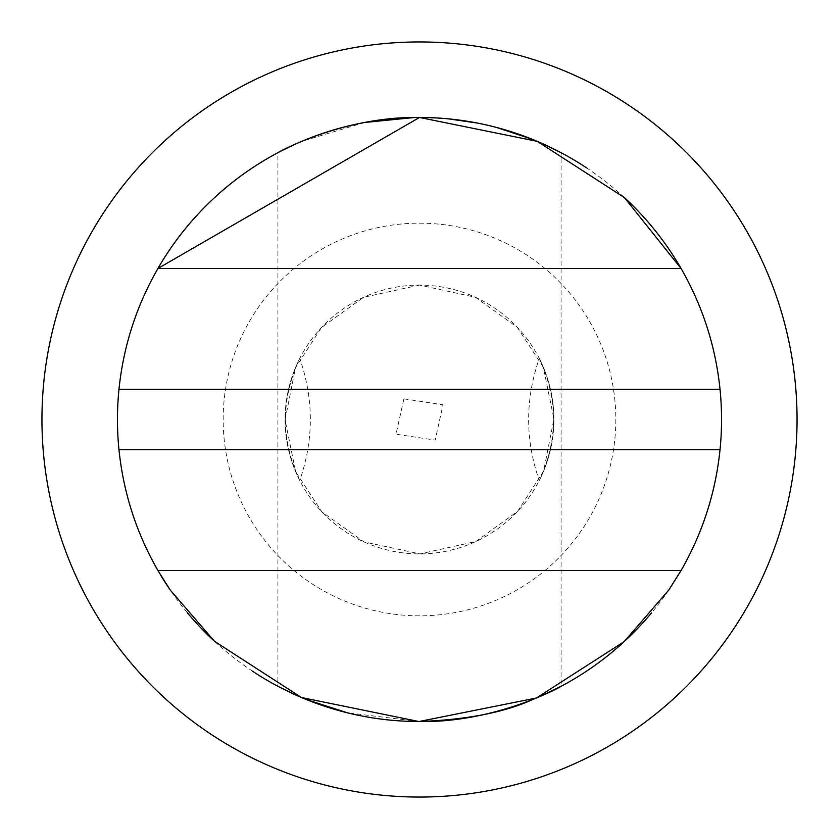 <?xml version="1.0" encoding="UTF-8"?>
<svg xmlns="http://www.w3.org/2000/svg" width="839" height="839" viewBox="0 0 839 839"><rect width="100%" height="100%" fill="white"/><g stroke="black" fill="none" stroke-linecap="round" stroke-linejoin="round"><path stroke-width="0.63" stroke-dasharray="4.2 3.15" d="M419.5 223.174A196.326 196.326 0 0 1 589.523 517.663A196.326 196.326 0 0 1 249.477 517.663A196.326 196.326 0 0 1 419.5 223.174M419.5 41.95A377.55 377.55 0 0 1 746.469 608.275A377.55 377.55 0 0 1 92.531 608.275A377.55 377.55 0 0 1 419.5 41.95M550.101 691.85A302.04 302.04 0 0 0 561.081 686.302L561.081 152.698C561.994 152.803 496.289 116.118 419.5 117.46L448.561 118.876M586.398 167.758A302.04 302.04 0 0 1 624.573 197.742M118.97 389.296A302.04 302.04 0 0 1 157.921 268.48L681.079 268.48A302.04 302.04 0 0 1 668.819 589.995M668.809 590.006A302.04 302.04 0 0 1 651.504 612.9M447.565 720.229A302.04 302.04 0 0 1 419.762 721.54M288.952 691.871A302.04 302.04 0 0 1 288.794 691.797A302.04 302.04 0 0 1 277.919 686.302C276.964 686.155 342.438 722.788 419.133 721.54M252.591 671.231A302.04 302.04 0 0 1 214.438 641.258M187.265 612.617A302.04 302.04 0 0 1 170.149 589.943M160.836 575.449A302.04 302.04 0 0 1 118.97 449.704M365.038 122.41A302.04 302.04 0 0 1 391.74 118.739M364.724 122.473L301.904 141.298L277.919 152.698L277.919 686.302M477.401 123.06L497.139 127.622M532.471 139.379L544.857 144.707M540.809 696.108L532.597 699.569M419.353 721.54L347.451 712.814M306.424 699.579L294.311 694.377M419.5 285.092L363.486 297.321L321.463 327.546L295.412 367.839L285.092 419.982L295.643 471.707L321.861 511.863L363.916 541.879L419.961 553.908L475.87 541.512L517.684 511.287L543.651 470.983L553.908 418.976L543.368 367.325L517.244 327.241L475.377 297.258L419.5 285.092A134.408 134.408 0 0 1 535.901 486.704A134.408 134.408 0 0 1 303.099 486.704A134.408 134.408 0 0 1 419.5 285.092M403.895 398.85L442.971 404.776L435.21 440.097L396.018 434.214L403.895 398.85M299.733 480.506C280.719 439.877 280.719 399.207 299.733 358.494C313.88 399.06 313.88 439.741 299.733 480.506A134.408 134.408 0 0 1 299.733 358.494M539.267 358.494C558.281 399.123 558.281 439.793 539.267 480.506C525.12 439.94 525.12 399.259 539.267 358.494A134.408 134.408 0 0 1 539.267 480.506M681.079 570.52L157.921 570.52"/><path stroke-width="1.26" d="M419.5 41.95A377.55 377.55 0 0 1 746.469 608.275A377.55 377.55 0 0 1 92.531 608.275A377.55 377.55 0 0 1 419.5 41.95M391.74 118.739A302.04 302.04 0 0 1 586.398 167.758M624.573 197.742A302.04 302.04 0 0 1 681.079 268.48L624.426 197.616L537.233 141.351L419.5 117.46L157.921 268.48A302.04 302.04 0 0 1 365.038 122.41M651.504 612.9A302.04 302.04 0 0 1 561.081 686.302L540.809 696.108M550.101 691.85A302.04 302.04 0 0 1 447.565 720.229M419.762 721.54A302.04 302.04 0 0 1 288.952 691.871M294.311 694.377L277.919 686.302A302.04 302.04 0 0 1 252.591 671.231M214.438 641.258A302.04 302.04 0 0 1 187.265 612.617M170.149 589.943A302.04 302.04 0 0 1 160.836 575.449M720.03 449.704L118.97 449.704A302.04 302.04 0 0 1 118.97 389.296C123.417 346.266 136.4 305.994 157.921 268.48L681.079 268.48C702.6 305.994 715.583 346.266 720.03 389.296A302.04 302.04 0 0 1 720.03 449.704C715.583 492.734 702.6 533.006 681.079 570.52L157.921 570.52C136.4 533.006 123.417 492.734 118.97 449.704A302.04 302.04 0 0 1 118.97 389.296L720.03 389.296M414.424 117.502L364.724 122.473M277.919 152.698L277.919 152.708C276.933 152.876 342.501 116.118 419.5 117.46M448.561 118.876L477.401 123.06M497.139 127.622L532.471 139.379M544.857 144.707L561.081 152.698M157.921 570.52L170.149 589.943L214.438 641.258L301.432 697.503L418.986 721.54L536.394 698.006L624.174 641.615L668.809 590.006L681.079 570.52M532.597 699.569C504.396 712.437 466.652 719.757 419.353 721.54M347.451 712.814L306.424 699.579M419.133 721.54C496.143 722.987 562.182 686.124 561.081 686.302"/></g></svg>
